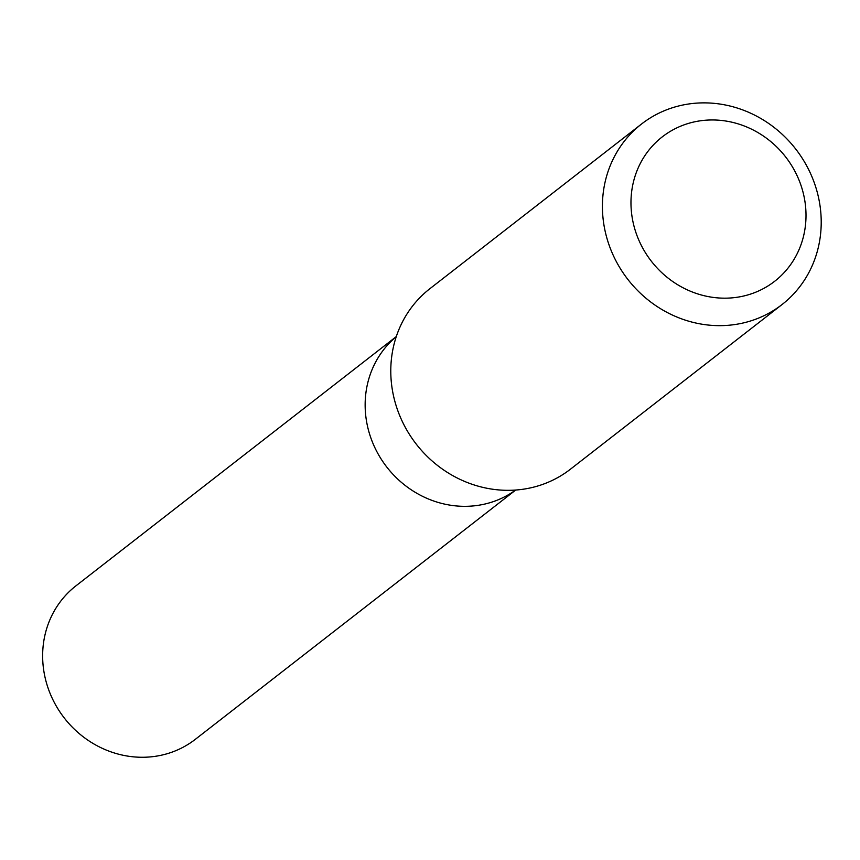 <?xml version="1.0" encoding="UTF-8"?>
<svg xmlns="http://www.w3.org/2000/svg" width="860" height="860" viewBox="0 0 860 860"><rect width="100%" height="100%" fill="white"/><g stroke="black" fill="none" stroke-linecap="round" stroke-linejoin="round"><path stroke-width="1.29" d="M641.571 123.99L429.946 288.648A114.38 106.274 52.1 0 0 396.223 405.995A114.38 106.274 52.1 0 0 570.427 469.205L782.052 304.537A114.38 106.274 -127.9 0 1 627.94 279.521A114.38 106.274 -127.9 0 1 641.571 123.99A114.38 106.274 -127.9 0 1 815.774 187.19A114.38 106.274 -127.9 0 1 782.052 304.537M801.66 187.416A91.504 85.022 -127.9 0 1 700.502 294.754A91.504 85.022 -127.9 0 1 653.299 145.039A91.504 85.022 -127.9 0 1 801.66 187.416M369.768 434.655A97.223 90.332 -127.9 0 1 396.267 336.658A97.223 90.332 -127.9 0 0 369.768 434.655A97.223 90.332 -127.9 0 0 515.624 490.049A97.223 90.332 -127.9 0 1 369.768 434.655M515.71 490.039L195.338 739.32A97.223 90.332 -127.9 0 1 64.339 718.057A97.223 90.332 -127.9 0 1 75.927 585.853L396.299 336.572"/></g></svg>
